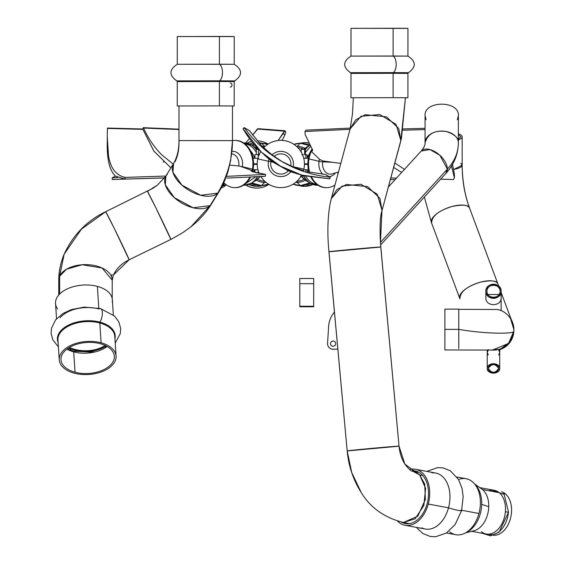 <?xml version="1.0" encoding="UTF-8"?>
<svg xmlns="http://www.w3.org/2000/svg" width="565" height="565" viewBox="0 0 565 565"><rect width="100%" height="100%" fill="white"/><g stroke="black" fill="none" stroke-linecap="round" stroke-linejoin="round"><path stroke-width="0.85" d="M230.259 82.977A2.083 1.907 90.5 0 1 230.259 87.123A2.083 1.907 -89.5 0 0 230.259 82.977M68.464 348.019A26.739 15.545 180 0 0 106.1 345.921A26.739 15.545 0 0 1 68.464 348.019M59.629 294.047L59.636 276.207A26.739 15.545 0 0 1 88.931 264.759A26.739 15.545 0 0 1 112.23 280.184L102.067 267.98L82.08 264.759L66.564 269.187L59.636 276.207L59.629 294.047M58.746 294.994L58.753 280.169A26.739 15.545 0 0 1 59.636 276.207L64.142 254.208L58.753 280.169C58.767 271.391 60.561 262.739 64.142 254.208L81.424 229.136L105.697 211.72L114.102 228.062L129.131 259.759L113.417 274.993L129.124 259.78A26.739 0.403 -116 0 0 129.131 259.759A26.739 0.403 -116 0 0 117.576 235.153A26.739 0.403 -116 0 0 105.704 211.698C86.982 220.703 73.125 234.878 64.142 254.208M69.417 347.426A25.347 14.739 180 0 0 105.034 345.406A25.347 14.739 0 0 1 69.417 347.426M112.23 280.191L113.417 274.993C116.559 268.382 121.793 263.311 129.124 259.78L170.863 239.433A26.739 0.403 64 0 1 170.856 239.454L182.015 233.19L170.863 239.433L155.834 207.736L147.43 191.394L157.607 184.981L152.79 188.399M147.458 191.38L147.437 191.373A26.739 0.403 64 0 1 159.309 214.827A26.739 0.403 64 0 1 170.863 239.433L182.015 233.19L190.984 226.77L210.138 205.611L190.984 226.77L182.015 233.19M167.353 174.232L165.926 175.983L165.305 184.84L174.281 197.623L193.096 207.779L210.138 205.611L211.564 203.859A26.739 14.852 -148.6 0 1 210.138 205.611A26.739 14.852 -148.6 0 1 179.303 201.5A26.739 14.852 -148.6 0 1 165.926 175.983L157.607 184.981L153.172 188.159L105.704 211.698M190.61 227.066L190.984 226.77C199.332 220.145 206.197 212.511 211.564 203.859L219.199 191.365L210.138 205.611L217.765 193.117A26.739 14.852 31.4 0 0 219.199 191.365C223.867 184.084 227.674 173.003 228.112 171.061L230.711 160.185L232.462 140.621C232.554 158.313 227.653 175.814 217.765 193.117L200.723 195.285L181.916 185.129L172.932 172.353L173.561 163.49A26.739 14.852 31.4 0 0 173.561 163.49A26.739 14.852 31.4 0 0 186.93 189.014A26.739 14.852 31.4 0 0 217.765 193.117C227.653 175.814 232.554 158.313 232.462 140.621L178.978 140.6L232.462 140.621L232.469 105.973L232.462 140.621M165.926 175.983L173.561 163.49C177.205 157.247 179.013 149.619 178.978 140.6L178.992 105.923L178.978 140.6L180.369 140.636L178.978 140.6C179.197 149.096 177.869 156.138 174.988 161.738M327.559 343.301L328.646 326.203A23.603 23.603 180 0 1 334.452 312.134A23.603 23.603 0 0 0 328.646 326.203L327.559 343.301A5.551 5.551 0 0 0 333.505 349.198A5.551 5.551 180 0 1 327.559 343.301M337.849 349.142A36.457 36.457 0 0 0 333.505 349.198L333.505 349.219A5.551 5.551 180 0 1 327.552 343.682L327.552 343.654A5.551 5.551 0 0 0 333.505 349.219A36.457 36.457 180 0 1 337.849 349.142M335.709 343.654A2.606 2.606 0 0 0 333.103 341.048A2.606 2.606 0 0 0 330.504 343.654A2.606 2.606 0 0 0 333.103 346.26A2.606 2.606 0 0 0 335.709 343.654L335.709 343.654A2.606 2.606 180 0 1 333.103 346.26A2.606 2.606 180 0 1 330.504 343.654A2.606 2.606 180 0 1 333.103 341.076A2.606 2.606 180 0 1 335.709 343.668L335.709 343.654A2.606 2.606 0 0 0 333.103 341.076A2.606 2.606 0 0 0 330.504 343.668L330.504 343.654A2.606 2.606 180 0 1 333.103 341.048A2.606 2.606 180 0 1 335.709 343.654M337.849 349.17A36.457 36.457 0 0 0 333.505 349.219L333.505 349.198A36.457 36.457 180 0 1 337.849 349.17M425.057 115.62L426.095 119.738L425.057 115.62L425.05 142.896C427.797 133.693 434.902 129.915 446.378 131.553C454.86 134.399 458.858 138.185 458.37 142.903L458.385 115.627C459.416 100.379 424.033 100.365 425.057 115.62C424.033 100.365 459.416 100.379 458.385 115.627L457.339 119.745L458.385 115.627L458.37 142.903C458.293 152.515 454.627 161.244 447.374 169.097C454.627 161.244 458.293 152.515 458.37 142.903A16.66 11.823 180 0 0 441.717 131.073A16.66 11.823 180 0 0 425.05 142.896L425.057 115.62M380.598 244.963L445.82 173.504L447.374 169.097L439.845 155.255L429.979 149.555L421.2 151.046A16.66 9.45 42.4 0 1 436.83 152.861A16.66 9.45 42.4 0 1 447.374 169.097L380.407 242.463L447.374 169.097A16.66 9.45 42.4 0 1 445.82 173.504C453.928 164.655 458.116 154.45 458.37 142.903L458.37 142.903M485.865 297.769L485.865 291.272C485.392 300.396 501.607 300.403 501.141 291.279L501.141 297.769C501.607 306.894 485.392 306.894 485.865 297.769C485.392 306.894 501.607 306.894 501.141 297.769L501.141 291.279C501.614 282.154 485.399 282.147 485.865 291.272L485.865 297.769M501.141 297.769L501.134 310.736L501.141 297.769M501.141 291.279A7.635 7.07 180 0 1 493.499 298.348A7.635 7.07 180 0 1 485.865 291.272A7.635 7.07 180 0 1 493.506 284.202A7.635 7.07 180 0 1 501.141 291.279M500.096 291.279A6.596 6.109 0 0 0 493.506 285.17A6.596 6.109 0 0 0 486.91 291.272A6.596 6.109 0 0 0 493.499 297.381A6.596 6.109 0 0 0 500.096 291.279L500.096 291.279C500.505 299.16 486.493 299.153 486.91 291.272C486.5 283.39 500.512 283.397 500.096 291.279M499.086 294.527L487.913 294.52L499.086 294.527M512.413 322.001A20.418 20.418 0 0 0 510.478 318.335L513.91 329.678L513.86 331.026A20.418 20.418 0 0 0 513.677 326.598M513.91 330.235A20.418 20.418 180 0 1 513.86 331.591L513.86 331.57A20.418 20.418 180 0 1 499.735 349.671L510.379 341.698L513.86 331.591L513.91 329.678C513.995 318.829 504.517 309.903 496.628 309.493L458.78 309.33M460.779 136.836L458.377 139.202L460.779 136.836L458.377 134.47L460.779 136.836M444.888 329.692L444.888 348.563M462.17 136.836A20.418 5.219 180 0 1 458.377 139.866A20.418 5.219 0 0 0 462.17 136.836L462.163 165.227A20.418 5.219 180 0 1 453.808 169.429L462.163 165.227C462.177 180.412 464.635 194.671 469.529 207.998C468.533 204.883 462.756 204.368 452.184 206.451C438.595 210.632 431.745 216.176 431.625 223.076L431.455 222.681A20.418 8.171 -20.5 0 1 447.219 208.075A20.418 8.171 -20.5 0 1 469.529 207.998L497.814 283.701A20.418 8.171 159.5 0 0 475.504 283.778A20.418 8.171 159.5 0 0 459.741 298.384A20.418 8.171 159.5 0 0 459.917 298.779C460.03 291.879 466.888 286.335 480.469 282.147C491.041 280.063 496.819 280.586 497.814 283.701L469.529 207.998C464.635 194.671 462.177 180.412 462.163 165.227L462.17 136.836A20.418 5.219 0 0 0 458.377 133.806A20.418 5.219 180 0 1 462.17 136.836M498.683 368.436L498.683 368.436C495.215 373.5 491.741 373.5 488.273 368.436C491.748 363.38 495.215 363.38 498.683 368.436A5.205 3.92 180 0 0 493.478 364.517A5.205 3.92 180 0 0 488.273 368.436A5.205 3.92 180 0 0 493.478 372.363A5.205 3.92 180 0 0 498.683 368.436M488.485 349.565L487.235 352.391L487.235 350.018L487.235 352.391L488.273 354.997L487.235 352.391L488.485 349.565M499.531 349.29L499.735 352.398L498.485 349.573L499.735 352.398L499.735 349.234L491.147 350.046L498.485 349.573M487.228 368.436A6.25 4.711 0 0 1 493.478 363.733A6.25 4.711 0 0 1 499.728 368.436A6.25 4.711 0 0 1 493.478 373.147A6.25 4.711 0 0 1 487.228 368.436L487.235 352.391L487.228 368.436C486.839 374.51 500.11 374.51 499.728 368.436C500.117 362.37 486.846 362.363 487.228 368.436M498.69 354.997L499.735 352.398L499.728 368.436L499.735 352.398L498.69 354.997M501.141 292.557L504.312 301.004L501.141 292.557M513.86 331.026C515.654 334.233 484.883 334.014 458.78 329.374L444.888 329.367L444.895 309.119L444.888 329.367L458.78 329.374C484.883 334.014 515.654 334.233 513.86 331.026L508.564 343.442L492.44 350.06A20.418 20.418 0 0 0 513.86 331.026L513.86 331.606M444.895 309.119L458.78 309.126L458.773 348.57M460.772 163.334A20.418 5.219 180 0 1 462.163 165.227L460.772 163.334M498.754 286.137L497.991 284.096A20.418 8.171 159.5 0 0 497.814 283.701L469.529 207.998A20.418 8.171 -20.5 0 1 469.706 208.393C464.868 195.342 462.354 180.955 462.163 165.227L462.163 165.227M459.917 298.779L431.455 222.681L424.357 197.023M492.659 350.067L444.881 349.954L444.888 329.367M353.358 97.738L352.44 114.172L350.159 128.799L360.993 116.312L379.736 114.497L396.023 124.349L400.839 140.424L381.58 212.157L400.839 140.424L405.437 97.752L400.839 140.424L398.749 128.502L386.439 116.863L365.294 114.702L355.66 119.893L350.159 128.799L349.742 130.755M350.159 128.799L331.309 198.569L336.818 189.663L346.451 184.472L367.596 186.634L379.899 198.266L381.989 210.194L380.443 242.957L381.989 210.194L377.173 194.12L360.887 184.268L342.143 186.083L331.309 198.569L330.899 200.526M400.423 142.387L381.58 212.157C380.097 216.812 379.715 227.081 380.443 242.957L380.775 247.046L328.922 251.799L328.498 246.63L347.178 450.948L328.922 251.792C327.679 251.489 382.738 246.446 380.775 247.046L399.031 446.195C401.002 445.587 345.942 450.63 347.185 450.941L351.734 472.623L361.219 492.518M328.371 244.716L328.498 246.63L328.371 244.716M331.309 198.562L330.186 203.372C327.87 215.929 327.305 230.343 328.498 246.63L347.178 450.948C348.556 465.963 353.196 479.756 361.091 492.32L351.734 472.623L347.185 450.941L399.031 446.195L404.879 464.14C408.806 469.183 411.497 471.57 412.951 471.295L419.661 474.96L404.879 464.14C401.673 459.048 399.723 453.066 399.038 446.188L380.443 242.957M404.879 464.14L419.661 474.96L424.739 484.134L425.36 499.495L417.818 516.198L403.382 522.477L415.155 518.818L423.842 505.456L425.607 488.315L419.661 474.96L412.973 471.295L419.018 472.425M422.775 475.539L419.661 474.96L422.775 475.539M218.556 105.888L232.476 105.973L218.556 105.888M234.207 105.973L219.389 105.888L234.207 105.973L234.214 81.586L219.397 81.501L234.214 81.586L234.708 80.901L219.63 80.809L234.708 80.901C242.632 75.209 242.47 69.672 234.221 64.304L219.397 64.212L219.411 36.457L230.245 36.492L234.228 36.548L234.221 64.304L177.276 64.283L219.397 64.212A8.68 4.16 90.1 0 1 222.462 72.313A8.68 4.16 90.1 0 1 219.63 80.809A8.68 4.16 -89.9 0 0 222.462 72.313A8.68 4.16 -89.9 0 0 219.397 64.212L219.411 36.457L179.02 36.563M177.276 64.29L177.283 36.527L232.498 36.577M177.276 64.283C169.027 69.65 168.857 75.187 176.781 80.887L219.63 80.809L219.397 81.501L219.63 80.809L178.999 80.922M176.781 80.887L177.269 81.572L219.397 81.501L219.389 105.888L219.397 81.501L178.999 81.607M219.389 105.888L177.262 105.959L219.389 105.888M100.295 343.718A26.739 15.523 -3.8 0 1 114.349 356.211A26.739 15.523 -3.8 0 1 101.813 370.541A26.739 15.523 -3.8 0 1 75.046 372.229L73.697 351.868A26.739 15.523 176.2 0 0 107.103 346.465A26.739 15.523 -3.8 0 1 73.697 351.868L75.046 372.229A26.739 15.523 -3.8 0 1 60.992 359.743A26.739 15.523 -3.8 0 1 73.521 345.413A26.739 15.523 -3.8 0 1 100.295 343.718A26.739 15.523 176.2 0 0 64.142 351.656A26.739 15.523 176.2 0 0 75.046 372.229A26.739 15.523 176.2 0 0 111.199 364.291A26.739 15.523 176.2 0 0 100.295 343.718M66.882 349.128A26.739 15.523 176.2 0 0 73.697 351.868A1.561 0.643 -75 0 0 73.365 351.197A1.561 0.643 -75 0 0 73.062 351.268A1.561 0.643 105 0 1 73.365 351.197A1.561 0.643 105 0 1 73.697 351.868A26.739 15.523 -3.8 0 1 66.882 349.128M70.569 350.314A6.942 2.86 105 0 1 70.251 348.803A6.942 2.86 -75 0 0 70.569 350.314M56.535 318.752L55.525 303.454A28.476 16.533 -3.8 0 1 68.866 288.192A28.476 16.533 -3.8 0 1 97.378 286.391L98.819 308.165L97.378 286.391A28.476 16.533 -3.8 0 1 112.343 299.69L113.36 314.995M115.218 343.096L120.317 333.484L120.663 328.484L118.883 321.951L114.561 316.082L100.492 308.582A8.68 3.581 105 0 1 102.357 313.695A8.68 3.581 105 0 1 99.998 322.163A28.97 16.823 -3.8 0 1 114.935 338.809A28.97 16.823 176.2 0 0 99.998 322.163A8.68 3.581 -75 0 0 102.357 313.695A8.68 3.581 -75 0 0 100.492 308.582A8.68 3.581 -75 0 0 98.868 308.942A28.476 16.533 176.2 0 0 60.088 317.728M99.998 322.163A28.97 16.823 176.2 0 0 68.796 324.974A28.97 16.823 176.2 0 0 58.11 342.574A28.97 16.823 -3.8 0 1 68.796 324.974A28.97 16.823 -3.8 0 1 99.998 322.163L99.8 322.982L99.998 322.163M114.766 336.281A28.476 16.533 176.2 0 0 99.8 322.982A28.476 16.533 176.2 0 0 71.296 324.783A28.476 16.533 176.2 0 0 57.948 340.045A28.476 16.533 -3.8 0 1 71.296 324.783A28.476 16.533 -3.8 0 1 99.8 322.982A28.476 16.533 -3.8 0 1 114.766 336.281L116.079 356.091A28.476 16.533 176.2 0 0 101.114 342.793L99.8 322.982L101.114 342.793A28.476 16.533 176.2 0 0 72.603 344.594A28.476 16.533 176.2 0 0 59.261 359.856A28.476 16.533 176.2 0 0 74.227 373.154A28.476 16.533 176.2 0 0 102.731 371.353A28.476 16.533 176.2 0 0 116.079 356.091M74.227 373.154A28.476 16.533 -3.8 0 1 62.616 351.246A28.476 16.533 -3.8 0 1 101.114 342.793A28.476 16.533 -3.8 0 1 112.725 364.707A28.476 16.533 -3.8 0 1 74.227 373.154M112.223 301.993A28.476 16.533 176.2 0 0 97.378 286.391A28.476 16.533 176.2 0 0 64.89 290.113A28.476 16.533 176.2 0 0 57.63 309.013M489.283 534.589A22.219 14.881 -79.5 0 0 508.408 512.321L505.371 511.756A22.219 14.881 -79.5 0 0 499.227 492.659A22.219 14.881 -79.5 0 0 489.036 490.752M481.408 531.707A22.219 14.881 -79.5 0 0 505.371 511.756L508.549 512.25L499.065 532.173L490.561 535.839L482.22 533.268M503.366 493.429L505.315 493.796A22.219 14.881 100.5 0 1 510.308 519.073A22.219 14.881 100.5 0 1 493.443 535.295A22.219 14.881 -79.5 0 0 510.308 519.073A22.219 14.881 -79.5 0 0 505.315 493.796L503.366 493.429M501.55 491.734A22.219 14.881 100.5 0 1 505.315 493.796A22.219 14.881 -79.5 0 0 501.55 491.734M481.691 504.34A26.732 17.903 -79.5 0 0 475.01 484.438A26.732 17.903 100.5 0 1 481.691 504.34L488.753 506.706L481.691 504.34A26.732 17.903 100.5 0 1 478.223 519.426A26.732 17.903 -79.5 0 0 481.691 504.34M479.84 487.63L494.375 490.335A22.219 14.881 100.5 0 1 499.227 492.659L482.503 489.544A22.219 14.881 -79.5 0 0 481.754 488.979A22.219 14.881 100.5 0 1 482.503 489.544L474.72 484.078L482.503 489.544A22.219 14.881 100.5 0 1 484.226 491.282A22.219 14.881 100.5 0 1 484.262 491.317A22.219 14.881 100.5 0 1 488.753 506.706A22.219 14.881 100.5 0 1 485.865 519.242A22.219 14.881 100.5 0 1 484.41 522.025A22.219 14.881 100.5 0 1 484.367 522.095A22.219 14.881 100.5 0 1 473.979 530.747A22.219 14.881 -79.5 0 0 484.367 522.095A22.219 14.881 -79.5 0 0 484.41 522.025A22.219 14.881 -79.5 0 0 485.865 519.242A22.219 14.881 -79.5 0 0 488.753 506.706A22.219 14.881 -79.5 0 0 484.262 491.317A22.219 14.881 -79.5 0 0 484.226 491.282A22.219 14.881 -79.5 0 0 482.503 489.544L499.227 492.659A22.219 14.881 100.5 0 1 505.371 511.756A22.219 14.881 100.5 0 1 486.246 534.017L471.704 531.312M466.054 532.548A26.732 17.903 -79.5 0 0 476.422 522.844A26.732 17.903 -79.5 0 0 476.465 522.78A26.732 17.903 -79.5 0 0 478.223 519.426A26.732 17.903 100.5 0 1 476.465 522.78A26.732 17.903 100.5 0 1 476.422 522.844A26.732 17.903 100.5 0 1 466.054 532.548M313.674 306.781L299.789 306.583L313.674 306.781L313.688 278.503L313.674 306.583L299.789 306.583L313.674 306.265L313.681 283.708L313.674 306.258L299.789 306.258L313.674 306.265L299.789 306.251L299.796 283.694L313.681 283.701L299.796 283.694L299.796 278.496L313.688 278.503L313.674 306.781L313.688 278.503L299.796 278.496L299.789 306.781L313.674 306.781M392.272 97.689L352.722 97.759L392.272 97.689M407.93 97.773L393.106 97.689L407.93 97.773L407.937 73.394L393.113 73.302L407.937 73.394L408.431 72.701L393.353 72.61L408.431 72.701C416.356 67.009 416.193 61.479 407.937 56.105L393.12 56.013L393.127 28.257L403.968 28.299L407.951 28.349L407.944 56.105L350.999 56.09L393.12 56.013A8.68 4.16 90.1 0 1 396.185 64.113A8.68 4.16 90.1 0 1 393.353 72.61A8.68 4.16 -89.9 0 0 396.185 64.113A8.68 4.16 -89.9 0 0 393.12 56.013L393.127 28.257L352.744 28.363M352.73 72.723L393.353 72.61L393.113 73.302L393.353 72.61L350.498 72.687C342.581 66.988 342.743 61.451 350.999 56.083L351.006 28.328L406.214 28.384M350.498 72.687L350.992 73.372L393.113 73.302L393.106 97.689L393.113 73.302L352.73 73.408M393.106 97.689L350.985 97.759L393.106 97.689M411.666 470.85A26.739 17.903 100.5 0 1 415.141 470.984A26.739 17.903 100.5 0 1 427.154 503.627A26.739 17.903 100.5 0 1 405.359 523.557A26.739 17.903 100.5 0 1 401.376 522.067A26.739 17.903 -79.5 0 0 427.154 503.627A26.739 17.903 -79.5 0 0 411.666 470.85M415.459 469.282L435.728 473.053A28.476 19.069 100.5 0 1 448.518 507.815L428.249 504.036A28.476 19.069 -79.5 0 0 415.459 469.282A28.476 19.069 -79.5 0 0 409.59 469.529A28.476 19.069 100.5 0 1 428.249 504.036L448.518 507.815A28.476 19.069 100.5 0 1 425.304 529.038L405.041 525.266A28.476 19.069 -79.5 0 0 428.249 504.036A28.476 19.069 100.5 0 1 397.478 521.036A28.476 19.069 -79.5 0 0 405.041 525.266M421.73 527.809A28.476 19.069 -79.5 0 0 448.518 507.815A8.68 0.763 15.1 0 0 457.043 510.139A8.68 0.763 15.1 0 0 461.57 510.668A8.68 0.763 -164.9 0 1 457.043 510.139A8.68 0.763 -164.9 0 1 448.518 507.815A28.476 19.069 -79.5 0 0 431.95 472.912M426.794 471.394L437.642 467.615L442.974 467.898L450.347 470.793L458.54 479.53L462.043 488.414L463.173 496.677L461.57 510.668A8.68 0.763 15.1 0 0 460.948 510.188M456.887 476.994L466.153 478.717A28.476 19.069 100.5 0 1 478.943 513.479L461.676 510.259L478.943 513.479A28.476 19.069 100.5 0 1 455.729 534.702L446.47 532.979M449.606 531.799A28.476 19.069 -79.5 0 0 478.943 513.479A28.476 19.069 -79.5 0 0 459.394 479.226M306.329 154.69L305.538 154.69L306.329 154.69L305.849 154.909L305.849 158.073L306.322 158.299L305.849 158.073L305.849 154.909L307.219 154.923L307.219 158.08L306.738 158.306L307.219 158.08L307.219 154.923L306.329 154.69L307.219 154.923M306.738 158.306L307.219 158.08M303.278 154.683L301.901 154.909L303.278 154.683M305.538 154.69L304.471 154.683L305.538 154.69M305.849 158.073L304.471 158.292L305.849 158.073M307.219 169.768L307.212 171.682L307.219 169.768L305.842 169.754L307.219 169.768M305.842 171.322L305.842 169.754L303.723 169.747L305.842 169.754L305.842 171.322M304.613 154.683L304.613 149.315L305.354 149.315L304.613 149.315L304.613 154.683M301.936 149.322L301.194 149.315L301.576 148.934L304.365 148.927L304.613 149.315L301.194 149.315L304.613 149.315L304.365 148.927L305.354 149.315L305.354 154.683M304.365 148.927L302.183 148.934M235.097 187.644A23.603 18.038 -89.7 0 0 250.556 177.05A23.603 18.038 90.3 0 1 235.428 187.644L234.757 187.644A23.603 18.038 -89.7 0 0 249.871 177.078A23.603 18.038 90.3 0 1 223.775 182.693A23.603 18.038 -89.7 0 0 234.757 187.644M234.962 140.431A23.603 18.038 -89.7 0 0 232.462 140.65A23.603 18.038 90.3 0 1 252.47 169.097L242.385 166.732A12.628 9.647 90.3 0 1 242.336 166.993L252.167 170.623L252.541 171.732L251.15 170.898L252.167 170.623L242.336 166.993A12.628 9.647 -89.7 0 0 242.385 166.732L252.47 169.097A23.603 18.038 -89.7 0 0 234.962 140.431L235.633 140.438A23.603 18.038 90.3 0 1 253.141 169.097L252.47 169.097A23.603 18.038 90.3 0 1 252.167 170.623A23.603 18.038 90.3 0 1 251.955 171.52A23.603 18.038 -89.7 0 0 252.167 170.623A23.603 18.038 -89.7 0 0 252.47 169.097L253.141 169.097A23.603 18.038 90.3 0 1 252.569 171.739A23.603 18.038 -89.7 0 0 253.141 169.097A23.603 18.038 -89.7 0 0 235.301 140.438M242.385 166.732A12.628 9.647 -89.7 0 0 231.925 151.477A12.628 9.647 90.3 0 1 242.385 166.732A3.475 0.473 9.6 0 0 240.831 166.428A3.475 0.473 -170.4 0 1 242.385 166.732M242.336 166.993L240.831 166.428L242.336 166.993M143.567 128.043L142.67 128.933L143.567 128.043C148.2 138.383 154.273 147.317 161.788 154.852L173.165 164.14L161.788 154.852C154.203 147.211 148.129 138.277 143.567 128.043L178.985 129.533L143.157 127.683L178.985 129.159M261.955 176.598L265.282 176.28L265.585 174.394L252.541 171.732L265.585 174.394L226.36 176.365L265.585 174.394L265.282 176.28L227.088 178.081M238.762 165.976L240.831 166.428L238.762 165.976A10.106 7.726 -89.7 0 0 231.657 153.927A10.106 7.726 90.3 0 1 238.762 165.976L229.694 165.107L238.762 165.976M142.67 128.933L153.814 151.017L170.898 167.847L154.026 151.314L142.67 128.933M265.282 176.28L265.585 174.394M107.421 128.417L142.832 129.378L107.421 128.417L107.449 128.064L107.279 136.779L107.421 128.417M107.279 136.9L107.279 141.42C106.743 158.73 109.448 170.298 115.387 176.111C109.455 170.362 106.75 158.793 107.279 141.42L107.279 136.779L108.466 155.198C110.246 167.897 115.818 175.298 125.169 177.403L165.884 176.047L125.169 177.403C115.889 175.39 110.323 167.989 108.466 155.198L107.279 138.835M163.186 161.752L163.688 162.212L163.186 161.752M125.155 179.105L164.648 177.869L125.155 179.105L115.387 176.111L124.809 179.119L125.169 177.403L125.155 179.105M225.633 185.249A23.603 11.851 -90.1 0 1 221.219 187.848A23.603 11.851 89.9 0 0 225.633 185.249M128.184 179.013L112.237 179.508L112.23 177.805L117.584 177.594L112.23 177.805L115.43 176.146L112.23 177.805L112.237 179.508L123.248 179.098L113 179.522M257.753 128.728L284.357 131.172L278.1 140.544L283.235 133.411L284.824 135.127L285.742 132.062L284.824 135.127L282.048 140.417L284.824 135.127A43.081 40.518 89.5 0 0 283.235 133.411L284.357 131.172L257.35 129.032L252.619 135.091L258.106 128.679L284.817 130.727L284.357 131.172L285.742 132.062M245.521 142.959L249.469 138.743L245.521 142.959M285.311 131.087L284.817 130.727M251.559 141.469A23.603 22.197 89.5 0 0 247.004 143.171A23.603 22.197 -90.5 0 1 251.559 141.469M245.937 185.151A23.603 22.197 89.5 0 0 257.004 188.067A23.603 22.197 -90.5 0 1 256.828 188.067A23.603 22.197 -90.5 0 1 245.937 185.151M246.227 185.108A23.603 22.197 89.5 0 0 257.181 188.067A23.603 22.197 89.5 0 0 268.905 184.374A23.603 22.197 -90.5 0 1 246.227 185.108M268.149 144.082A23.603 22.197 89.5 0 0 257.209 140.855A23.603 22.197 -90.5 0 1 268.149 144.082M251.616 141.54A23.603 22.197 89.5 0 0 247.251 143.22A23.603 22.197 -90.5 0 1 251.616 141.54M395.083 179.656L390.408 179.472M454.415 174.352L454.415 177.926L454.415 174.352L452.551 164.295L454.415 174.352L454.415 177.918L453.356 179.536L454.415 177.918L451.499 166.054M402.916 130.204L425.05 129.597L402.916 130.204M440.686 179.133L453.356 179.536M305.171 134.583L312.579 149.93L312.473 150.813L311.343 151.392A23.603 18.094 -90.2 0 1 312.452 149.358A23.603 18.094 89.8 0 0 311.343 151.392L312.579 149.93L305.171 134.583L304.98 131.504L350.01 129.343L304.98 131.504L305.171 134.583M404.505 169.338L394.85 163.017L404.505 169.338M393.657 167.445L401.666 172.445L393.657 167.445M319.543 159.295L311.343 151.392A23.603 18.094 89.8 0 0 308.963 158.906L308.292 158.906A23.603 18.094 -90.2 0 1 312.191 148.715A23.603 18.094 89.8 0 0 308.292 158.906L308.963 158.906A23.603 18.094 -90.2 0 1 311.343 151.392L319.543 159.295A12.628 9.683 89.8 0 0 319.07 161.3L308.963 158.906L319.07 161.3A12.628 9.683 -90.2 0 1 319.543 159.295L322.905 160.94L319.543 159.295M332.651 162.303L322.905 160.94A10.106 7.748 89.8 0 0 322.721 161.844A3.475 0.494 9.7 0 1 319.07 161.3A3.475 0.494 -170.3 0 0 322.721 161.844A10.106 7.748 -90.2 0 1 322.905 160.94L332.651 162.303L322.721 161.844L332.651 162.303L340.808 163.419L332.651 162.303M338.195 173.067L337.121 172.452L338.195 173.067M350.335 128.1L305.962 130.162L304.98 131.504M331.952 173.928A10.106 7.748 -90.2 0 1 322.721 161.844A10.106 7.748 89.8 0 0 331.952 173.928A10.106 7.748 89.8 0 0 331.966 173.921L338.47 172.071M335.412 172.939A12.628 9.683 -90.2 0 1 329.19 176.654A12.628 9.683 89.8 0 0 335.412 172.939M322.813 174.246A12.628 9.683 -90.2 0 1 319.07 161.3A12.628 9.683 89.8 0 0 322.813 174.246M334.967 185.038A23.603 18.094 -90.2 0 1 311.725 177.403A23.603 18.094 89.8 0 0 326.718 187.672A23.603 18.094 89.8 0 0 334.967 185.038M309.669 172.261A23.603 18.094 -90.2 0 1 308.963 158.906A23.603 18.094 89.8 0 0 309.669 172.261M326.718 187.672L326.047 187.672A23.603 18.094 -90.2 0 1 310.983 177.269A23.603 18.094 89.8 0 0 326.379 187.665M308.956 172.099A23.603 18.094 -90.2 0 1 308.292 158.906A23.603 18.094 89.8 0 0 308.956 172.099M256.129 154.669L254.921 154.676L254.921 158.292L254.921 154.676L256.129 154.669M259.596 154.669L257.181 154.669L259.596 154.669L258.389 154.669L258.389 156.653L258.389 154.895L257.181 154.669L259.137 154.669M256.129 158.285L254.921 158.059L256.129 158.285M258.389 158.052L257.181 158.278L258.389 158.052M257.93 169.733L254.914 169.74L254.914 172.438L254.914 169.74L257.93 169.733M258.389 171.322L258.382 172.495L255.896 172.699L258.382 172.495L258.389 171.322M258.848 172.608L256.206 172.777L258.848 172.608M258.389 154.669L258.473 149.294L258.389 154.669M258.099 148.913L256.312 149.301L258.396 149.294L256.312 149.301L256.312 154.669M256.277 172.791L258.925 172.798L256.277 172.791M303.871 169.105A23.603 23.603 -5.1 0 0 304.337 161.901L304.337 161.901A23.603 23.603 174.9 0 1 303.871 169.105L303.871 169.105A23.603 23.603 -5.1 0 0 263.749 147.691A23.603 23.603 174.9 0 1 303.483 170.63A23.603 23.603 -5.1 0 0 303.871 169.105L293.157 166.717A12.628 12.628 -5.1 0 0 272.104 154.852L263.749 147.691L272.104 154.852L281.801 161.421L293.094 166.972A12.628 12.628 -5.1 0 0 293.157 166.717L303.871 169.105A23.603 23.603 174.9 0 1 303.483 170.63L303.483 170.63A23.603 23.603 -5.1 0 0 303.871 169.105M257.315 166.089A23.603 23.603 -5.1 0 0 259.194 173.441A23.603 23.603 174.9 0 1 257.315 166.089L257.315 166.089A23.603 23.603 -5.1 0 0 259.194 173.441A23.603 23.603 174.9 0 1 257.781 158.885A23.603 23.603 -5.1 0 0 257.315 166.089L257.315 166.089M260.889 176.64A23.603 23.603 -5.1 0 0 301.682 175.065A23.603 23.603 174.9 0 1 260.889 176.64A23.603 23.603 -5.1 0 0 301.675 175.058A23.603 23.603 174.9 0 1 260.896 176.64M294.52 167.614L294.351 168.01L294.52 167.614M260.769 151.554A23.603 23.603 -5.1 0 0 257.781 158.885A23.603 23.603 174.9 0 1 260.769 151.554M264.017 154.655L269.117 159.245A12.628 12.628 -5.1 0 0 268.495 161.251L257.781 158.885L268.495 161.251A12.628 12.628 -5.1 0 0 290.777 171.753L298.652 174.239M303.483 170.63L293.094 166.972L303.483 170.63M244.144 127.591L242.999 128.742L244.433 127.852L244.144 127.591L249.476 130.614L244.433 127.852C251.948 138.206 260.91 147.168 271.32 154.718C289.16 167.48 308.66 174.959 329.826 177.156L325.391 174.451L307.487 171.746L325.391 174.451L329.826 177.156C308.914 175.051 289.414 167.572 271.32 154.718C260.797 147.055 251.842 138.1 244.433 127.852L249.476 130.614L260.769 144.774L263.749 147.691M272.104 154.852A12.628 12.628 174.9 0 1 293.157 166.717L290.735 165.955A10.106 10.106 -5.1 0 0 274.152 156.378L272.104 154.852M270.473 160.333L271.2 160.884A10.106 10.106 -5.1 0 0 270.953 161.788L268.495 161.251A12.628 12.628 174.9 0 1 269.117 159.245L261.376 152.126L280.395 166.096L301.894 175.122L329.791 178.858L304.203 175.757C277.436 168.321 257.033 152.649 242.999 128.742L261.376 152.126M269.724 159.74L270.176 160.1M301.894 175.122L288.312 170.764L273.156 162.233L269.117 159.245M260.769 144.774L249.101 130.282M293.094 166.972L291.773 166.407L293.157 166.717A12.628 12.628 174.9 0 1 293.094 166.972M289.139 171.11L290.777 171.753A12.628 12.628 174.9 0 1 268.495 161.251L270.953 161.788A10.106 10.106 -5.1 0 0 288.312 170.764L288.348 170.778M329.826 177.156L329.791 178.858L330.193 177.276L329.826 177.156M325.864 174.606L330.193 177.276M280.727 160.785L274.152 156.378A10.106 10.106 174.9 0 1 290.735 165.955L284.612 162.988M288.312 170.764A10.106 10.106 174.9 0 1 271.2 160.884L273.156 162.233L270.953 161.788L273.156 162.233M297.84 147.627A16.795 15.778 90.6 0 1 303.073 148.927A16.795 15.778 -89.4 0 0 297.84 147.627M256.305 163.871L253.381 163.871L256.305 163.871M253.565 163.822L257.223 163.822L253.565 163.822M304.429 163.836L307.869 163.843L304.429 163.85M307.869 163.885L307.522 163.885A1.038 0.798 -90.2 0 1 307.522 163.885L305.354 163.885M255.881 163.843L257.223 163.836L255.881 163.843M305.354 163.864L305.778 163.857L305.354 164.182M297.225 146.37A18.031 16.936 90.6 0 1 304.895 148.32A18.031 16.936 -89.4 0 0 297.225 146.37A1.391 0.473 89.9 0 0 297.013 146.808A1.391 0.473 -90.1 0 1 297.225 146.37L300.093 143.348A21.082 19.81 90.6 0 1 309.09 145.636A21.082 19.81 -89.4 0 0 300.093 143.348L297.225 146.37A18.031 16.936 -89.4 0 0 296.547 146.384A18.031 16.936 90.6 0 1 297.225 146.37M264.512 146.363A18.031 16.943 -90.5 0 1 265.119 146.37A18.031 16.943 89.5 0 0 264.512 146.363L261.644 143.333A21.082 19.81 -90.5 0 1 267.725 144.358A21.082 19.81 89.5 0 0 261.644 143.333L264.512 146.363A18.031 16.943 89.5 0 0 262.471 146.49A18.031 16.943 -90.5 0 1 264.512 146.363A1.391 0.473 -89.9 0 1 264.71 146.745M256.807 148.32A18.031 16.943 -90.5 0 1 257.287 148.072A18.031 16.943 89.5 0 0 256.807 148.32M257.562 148.913A18.031 13.807 -89.7 0 0 256.157 147.882A18.031 13.807 90.3 0 1 257.562 148.913L251.785 145.113A21.082 16.145 90.3 0 1 256.312 149.386A21.082 16.145 -89.7 0 0 251.785 145.113L244.49 142.91A21.166 16.208 90.3 0 1 256.312 149.69A21.166 16.208 -89.7 0 0 244.49 142.91A21.166 16.208 90.3 0 0 244.405 142.91A21.166 16.208 -89.7 0 0 243.656 142.938L244.398 142.91A1.391 0.89 -90.1 0 1 244.405 142.91A1.391 0.89 89.9 0 0 244.398 142.91A1.391 0.89 89.9 0 0 243.932 143.122A1.391 0.89 -90.1 0 1 244.398 142.91L244.49 142.91M309.881 145.134L310.051 145.028A21.082 16.152 -90.2 0 0 309.881 145.134A21.082 16.152 89.8 0 0 305.354 149.414A21.082 16.152 -90.2 0 1 309.881 145.134L305.517 147.903A18.031 13.814 89.8 0 0 304.118 148.927A18.031 13.814 -90.2 0 1 305.517 147.903L304.111 148.927M303.73 158.285L308.405 158.292L303.73 158.285M253.035 158.271L257.923 158.271L253.035 158.271M293.97 144.386A21.082 19.81 90.6 0 1 300.093 143.348A1.391 0.473 -90.1 0 1 300.255 143.263L300.255 143.263A21.166 19.888 90.6 0 1 300.46 143.263A21.166 19.888 90.6 0 1 309.246 145.537A21.166 19.888 -89.4 0 0 300.46 143.263A21.166 19.888 -89.4 0 0 300.255 143.263L300.255 143.263A1.391 0.473 89.9 0 0 300.093 143.348A21.082 19.81 -89.4 0 0 293.97 144.386M252.612 145.636A21.082 19.81 -90.5 0 1 254.328 144.81A21.082 19.81 89.5 0 0 252.612 145.636M259.441 143.362L261.284 143.249A21.166 19.888 89.5 0 0 259.441 143.362A21.166 19.888 -90.5 0 1 261.284 143.249A21.166 19.888 -90.5 0 1 261.482 143.249A1.391 0.473 90.1 0 1 261.644 143.333A21.082 19.81 89.5 0 0 259.526 143.454A21.082 19.81 -90.5 0 1 261.644 143.333A1.391 0.473 -89.9 0 0 261.482 143.249L261.482 143.249A21.166 19.888 -90.5 0 1 267.754 144.336M252.887 143.107L249.878 144.089A21.873 20.552 -90.5 0 1 252.887 143.107M249.758 144.033A21.873 20.552 -90.5 0 1 252.845 143.065A21.873 20.552 89.5 0 0 249.758 144.033M309.02 143.107A21.873 20.552 -89.4 0 0 304.69 142.599A21.873 20.552 90.6 0 1 304.818 142.599A21.873 20.552 90.6 0 1 309.02 143.107M309.055 143.171L304.556 142.599A21.873 20.552 90.6 0 1 309.055 143.178M300.255 143.263L293.927 144.358A21.166 19.888 90.6 0 1 300.255 143.263L309.26 145.53M252.456 145.537A21.166 19.888 -90.5 0 1 254.229 144.697A21.166 19.888 89.5 0 0 252.456 145.537L254.222 144.689M261.284 143.249L267.761 144.329M248.042 143.439A21.082 16.145 90.3 0 1 251.785 145.113M310.093 145.099A21.166 16.216 89.8 0 0 305.354 149.711A21.166 16.216 -90.2 0 1 310.093 145.099M251.736 145.078A20.502 19.267 -90.5 0 1 253.982 144.407A20.502 19.267 89.5 0 0 251.736 145.078M304.351 142.599L304.351 142.599A2.083 0.713 89.9 0 0 303.744 143.588A2.083 0.713 -90.1 0 1 304.351 142.599A21.873 20.552 90.6 0 1 304.556 142.599L299.196 143.291M309.973 145.078A20.502 19.259 -89.4 0 0 305.778 144.082A20.502 19.259 90.6 0 1 309.973 145.078M307.219 157.677L310.588 151.568L307.219 157.677M305.354 152.529L310.743 146.25L305.354 152.529M256.312 152.501A20.255 15.509 -89.7 0 0 244.984 143.905A20.255 15.509 90.3 0 1 256.312 152.501M254.631 158.271A16.604 12.72 -89.7 0 0 250.613 151.039A16.604 12.72 90.3 0 1 254.631 158.271M257.124 186.323L257.124 186.323A21.873 20.552 89.5 0 0 257.463 186.323A21.873 20.552 -90.5 0 1 257.336 186.323A21.873 20.552 -90.5 0 1 257.124 186.323A21.873 20.552 -90.5 0 1 248.84 184.458A21.873 20.552 89.5 0 0 257.124 186.323L257.124 186.323M307.869 164.189L304.429 164.182M257.223 164.168L253.565 164.175M262.944 185.525L257.591 186.323A21.873 20.552 -90.5 0 1 257.386 186.323A2.083 0.713 -89.9 0 0 258.007 185.256A2.083 0.713 90.1 0 1 257.386 186.323A21.873 20.552 -90.5 0 1 248.988 184.402L257.386 186.323A21.873 20.552 89.5 0 0 257.591 186.323A21.873 20.552 89.5 0 0 262.902 185.532M304.599 186.337L304.599 186.337A21.873 20.552 -89.4 0 0 312.855 184.494A21.873 20.552 90.6 0 1 304.599 186.337L312.699 184.437A21.873 20.552 90.6 0 1 304.337 186.337L304.599 186.337A21.873 20.552 90.6 0 1 304.387 186.337A21.873 20.552 90.6 0 1 304.26 186.337A21.873 20.552 -89.4 0 0 304.599 186.337M257.223 164.38L253.565 164.394L257.223 164.38M307.869 164.394L304.429 164.394L307.869 164.394M250.959 183.498A20.502 19.267 89.5 0 0 256.333 184.861A20.502 19.267 -90.5 0 1 250.959 183.498M298.829 185.539A21.873 20.552 -89.4 0 0 304.132 186.337A21.873 20.552 -89.4 0 0 304.337 186.337A2.083 0.713 -90.1 0 1 303.716 185.271A2.083 0.713 89.9 0 0 304.337 186.337A21.873 20.552 90.6 0 1 304.132 186.337L298.779 185.539M257.923 169.726L253.028 169.726L257.923 169.726M304.429 164.401L307.869 164.408L304.429 164.401M308.405 169.747L303.723 169.74L308.405 169.747M308.603 169.783L307.021 169.783L308.603 169.783M254.638 169.768L253.049 169.768L254.638 169.768L253.812 172.12L254.638 169.768M251.884 182.947A21.166 19.888 89.5 0 0 261.468 185.581L261.468 185.581A21.166 19.888 89.5 0 0 261.673 185.581A21.166 19.888 -90.5 0 1 261.468 185.581A21.166 19.888 -90.5 0 1 251.884 182.947M223.606 184.812A20.502 10.255 -90.1 0 1 223.104 184.833L223.232 184.43L223.104 184.833A20.502 10.255 89.9 0 0 223.606 184.812M222.186 186.005A2.083 1.801 -89.6 0 0 223.104 184.833A2.083 1.801 90.4 0 1 222.186 186.005M305.382 184.875A20.502 19.259 -89.4 0 0 310.722 183.526A20.502 19.259 90.6 0 1 305.382 184.875M300.043 185.595L300.043 185.595A21.166 19.888 90.6 0 1 293.073 184.176L300.248 185.595A21.166 19.888 -89.4 0 0 309.804 182.982A21.166 19.888 90.6 0 1 300.248 185.595L300.248 185.595A1.391 0.473 -90.1 0 1 300.086 185.511A21.082 19.81 -89.4 0 0 309.641 182.883A21.082 19.81 90.6 0 1 300.086 185.511A1.391 0.473 89.9 0 0 300.248 185.595A21.166 19.888 90.6 0 1 300.043 185.595A21.166 19.888 -89.4 0 0 300.248 185.595L309.825 182.996M317.353 185.263A21.166 16.216 -90.2 0 1 317.262 185.263A1.391 0.89 -89.8 0 0 317.728 185.066A1.391 0.89 90.2 0 1 317.262 185.263A21.166 16.216 -90.2 0 1 303.892 176.033L300.453 176.033L303.892 176.033A21.166 16.216 89.8 0 0 317.262 185.263L317.262 185.263A21.166 16.216 89.8 0 0 317.353 185.263A21.166 16.216 89.8 0 0 318.003 185.249L317.262 185.263A1.391 0.89 90.2 0 1 317.255 185.263L317.353 185.263M305.644 176.118A20.255 15.516 89.8 0 0 316.605 184.254A20.255 15.516 -90.2 0 1 305.644 176.118M307.212 170.439A16.604 12.727 89.8 0 0 307.706 171.802A16.604 12.727 -90.2 0 1 307.212 170.439M255.571 176.845L244.807 184.254L255.571 176.845M258.163 172.798L258.043 173.201L258.163 172.798M257.343 176.774A21.166 16.208 90.3 0 1 244.391 185.242A1.391 0.89 -90.1 0 1 243.854 184.96A1.391 0.89 89.9 0 0 244.391 185.242A21.166 16.208 90.3 0 1 244.306 185.242A21.166 16.208 -89.7 0 0 244.391 185.242A1.391 0.89 -90.1 0 1 244.391 185.242A21.166 16.208 -89.7 0 0 257.343 176.774M224.722 183.59L223.726 184.437L223.401 183.519L223.726 184.437L224.722 183.59M223.069 184.218L225.004 185.355A21.166 3.673 -89.9 0 0 225.011 185.355A1.391 1.37 88.9 0 0 225.04 185.355A1.391 1.37 -91.1 0 1 225.011 185.355A21.166 3.673 -89.9 0 0 225.972 184.607A21.166 3.673 90.1 0 1 225.011 185.355A1.391 1.37 -91.1 0 1 223.726 184.437A1.391 1.37 88.9 0 0 225.011 185.355A21.166 3.673 90.1 0 1 225.004 185.355A21.166 3.673 90.1 0 1 224.969 185.355M223.111 184.134A20.255 3.51 -89.9 0 0 223.726 184.437A20.255 3.51 90.1 0 1 223.111 184.134M264.639 181.181A16.795 15.785 -90.5 0 1 257.534 179.275A16.795 15.785 89.5 0 0 264.639 181.181M304.147 179.31A16.795 15.778 90.6 0 1 296.999 181.188A16.795 15.778 -89.4 0 0 304.147 179.31M301.117 176.068L301.244 176.068A18.031 13.814 89.8 0 0 305.644 180.383A18.031 13.814 -90.2 0 1 301.244 176.068L301.117 176.061M268.573 184.176A21.082 19.81 -90.5 0 1 261.63 185.497L264.498 182.417A18.031 16.943 -90.5 0 1 256.333 180.171A18.031 16.943 89.5 0 0 264.498 182.417A18.031 16.943 89.5 0 0 265.981 182.347A18.031 16.943 -90.5 0 1 264.498 182.417A1.391 0.473 -89.9 0 0 264.808 181.337A1.391 0.473 90.1 0 1 264.498 182.417L261.63 185.497A21.082 19.81 -90.5 0 1 252.039 182.848A21.082 19.81 89.5 0 0 261.63 185.497A1.391 0.473 90.1 0 1 261.468 185.581A1.391 0.473 -89.9 0 0 261.63 185.497A21.082 19.81 89.5 0 0 268.573 184.176A21.166 19.888 -90.5 0 1 261.673 185.581L268.608 184.197M313.794 184.762A21.082 16.152 -90.2 0 1 310.03 183.124A21.082 16.152 -90.2 0 1 303.666 176.033A21.082 16.152 89.8 0 0 310.03 183.124L317.262 185.263M244.398 185.242L243.466 185.214A21.166 16.208 -89.7 0 0 244.306 185.242L244.398 185.242A1.391 0.89 89.9 0 0 244.398 185.242L251.616 183.109A21.082 16.145 -89.7 0 0 257.576 176.767A21.082 16.145 90.3 0 1 251.616 183.109A21.082 16.145 90.3 0 1 247.858 184.748M226.24 184.797A21.082 3.651 90.1 0 1 225.703 185.228A21.082 3.651 -89.9 0 0 226.24 184.797M225.04 185.355A1.391 1.37 88.9 0 0 225.484 185.271A21.082 3.651 -89.9 0 0 225.703 185.228L225.004 185.355M293.101 184.162A21.082 19.81 -89.4 0 0 300.086 185.511L297.211 182.424A18.031 16.936 90.6 0 1 295.672 182.354A18.031 16.936 -89.4 0 0 297.211 182.424A1.391 0.473 -90.1 0 1 296.9 181.28A1.391 0.473 89.9 0 0 297.211 182.424A18.031 16.936 -89.4 0 0 305.354 180.2A18.031 16.936 90.6 0 1 297.211 182.424L300.086 185.511A21.082 19.81 90.6 0 1 293.101 184.162M251.616 183.109L256.016 180.376A18.031 13.807 -89.7 0 0 259.971 176.675A18.031 13.807 90.3 0 1 256.016 180.376L260.006 176.675M112.223 298.68L112.23 280.184M111.432 276.412L112.138 274.456M425.05 142.896L425.05 142.896C425.276 144.951 423.99 147.67 421.208 151.039L388.367 187.015M501.141 292.522L511.36 319.797M499.735 349.671L510.011 342.221L513.642 333.534M405.437 97.752L401.489 138.008L400.43 142.366M361.091 492.32C370.329 507.667 384.426 517.717 403.382 522.477L409.491 523.614M177.262 105.959L177.269 81.572M67.256 348.852L73.365 351.197L91.135 352.044L106.7 346.239M100.492 308.582L84.192 307.099L71.409 309.592L62.969 313.49L55.547 319.917L51.436 328.371L51.09 333.364L52.87 339.897L58.4 346.861M59.261 359.856L57.948 340.045M490.356 489.587L504.178 494.403L508.549 512.25M465.511 532.866L473.979 530.747M474.614 483.951L481.754 488.979M350.985 97.759L350.992 73.372M461.57 510.668L455.164 524.49L446.371 533.042L435.622 536.75L430.29 536.475L422.917 533.572L416.37 527.378M301.194 149.315L301.187 152.056M124.809 179.119L164.577 177.961M107.449 128.064L142.691 128.989M257.181 188.067L256.828 188.067M453.483 179.543L440.665 179.154M425.05 128.347L403.106 128.926M396.482 178.123L390.825 177.926M260.479 151.272L260.472 152.034M262.555 143.284L258.777 142.634M309.232 155.022L308.313 158.292M253.353 158.271L250.634 151.088M251.863 182.961L261.468 185.581M224.87 185.348L222.102 186.175M253.346 169.733L252.816 171.817M308.306 169.754L308.914 172.085M301.074 175.87L305.644 180.383L310.03 183.124M225.703 185.228L226.459 184.946"/></g></svg>
